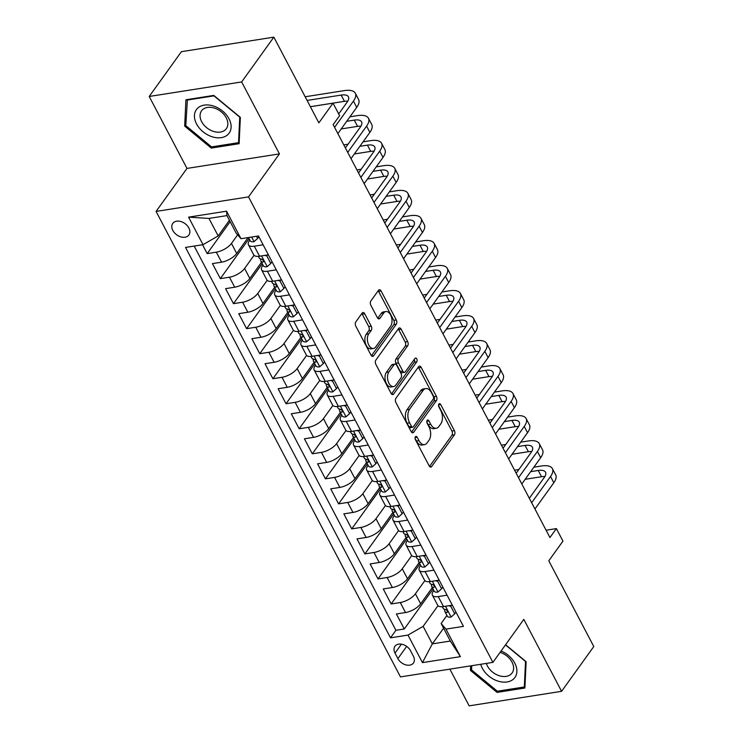 <?xml version="1.0" encoding="UTF-8"?>
<svg xmlns="http://www.w3.org/2000/svg" width="743" height="743" viewBox="0 0 743 743"><rect width="100%" height="100%" fill="white"/><g stroke="black" fill="none" stroke-linecap="round" stroke-linejoin="round"><path stroke-width="1.11" d="M415.402 436.763A2.136 1.235 81.1 0 0 415.421 439.707L429.12 465.805A3.046 1.765 81.1 0 0 430.856 467.059A3.046 1.765 81.1 0 0 431.674 466.511L454.428 434.85A3.046 1.765 81.1 0 0 454.4 430.634L440.701 404.536A2.136 1.235 81.1 0 0 439.484 403.663A2.136 1.235 81.1 0 0 438.909 404.043A2.136 1.235 81.1 0 0 438.927 406.997L440.701 410.377A9.743 5.647 81.1 0 1 440.785 423.863L438.89 426.501A9.743 5.647 81.1 0 1 436.271 428.265A9.743 5.647 81.1 0 1 430.717 424.272L428.943 420.891A2.136 1.235 81.1 0 0 427.727 420.018A2.136 1.235 81.1 0 0 427.151 420.408A2.136 1.235 81.1 0 0 427.169 423.352L428.943 426.733A9.743 5.647 81.1 0 1 429.027 440.218L427.132 442.856A9.743 5.647 81.1 0 1 424.513 444.63A9.743 5.647 81.1 0 1 418.959 440.627L417.185 437.246A2.136 1.235 81.1 0 0 415.969 436.373A2.136 1.235 81.1 0 0 415.402 436.763M172.84 230.46A9.928 6.984 -144.3 0 0 180.911 236.896A9.928 6.984 -144.3 0 0 188.898 234.992A9.928 6.984 -144.3 0 0 188.833 227.943A9.928 6.984 -144.3 0 0 180.763 221.507A9.928 6.984 -144.3 0 0 172.775 223.411A9.928 6.984 -144.3 0 0 172.84 230.46M364.711 313.76A3.046 1.765 81.1 0 0 362.974 312.515A3.046 1.765 81.1 0 0 362.157 313.063L355.776 321.942A3.046 1.765 81.1 0 0 355.804 326.158L371.017 355.145A3.046 1.765 81.1 0 0 372.754 356.399A3.046 1.765 81.1 0 0 373.571 355.841L396.325 324.189A3.046 1.765 81.1 0 0 396.298 319.973L381.085 290.987A3.046 1.765 81.1 0 0 379.348 289.733A3.046 1.765 81.1 0 0 378.531 290.29L370.822 301.017A3.046 1.765 81.1 0 0 370.841 305.234L377.36 317.632A3.046 1.765 81.1 0 0 379.097 318.886A3.046 1.765 81.1 0 0 379.914 318.338L383.732 313.017A8.145 4.718 81.1 0 1 385.923 311.54A8.145 4.718 81.1 0 1 391.347 316.769A8.145 4.718 81.1 0 1 390.632 326.158L375.652 347A8.145 4.718 81.1 0 1 373.469 348.476A8.145 4.718 81.1 0 1 368.036 343.238A8.145 4.718 81.1 0 1 368.751 333.858L371.249 330.384A3.046 1.765 81.1 0 0 371.221 326.168L364.711 313.76L362.212 314.15A3.046 1.765 81.1 0 0 361.813 313.546M449.877 669.137L469.149 705.85L561.587 691.324L593.787 646.531L548.789 560.816L562.953 541.108L556.386 528.598L549.941 537.551L333.152 124.629L339.588 115.667L333.022 103.156L310.379 106.713M241.661 81.944L149.213 96.469L186.985 168.42L279.433 153.894L241.661 81.944L273.851 37.15L318.858 122.864L333.022 103.156M279.433 153.894L248.524 196.895L492.906 662.375L400.468 676.901L156.076 211.421L248.524 196.895M561.587 691.324L523.815 619.374L492.906 662.375M395.889 398.341A3.046 1.765 81.1 0 0 395.908 402.557L411.13 431.544A3.046 1.765 81.1 0 0 412.867 432.788A3.046 1.765 81.1 0 0 413.684 432.24L436.438 400.579A3.046 1.765 81.1 0 0 436.41 396.372L421.188 367.386A3.046 1.765 81.1 0 0 419.451 366.132A3.046 1.765 81.1 0 0 418.634 366.68L395.889 398.341M391.078 393.344L375.856 364.358A3.046 1.765 81.1 0 1 375.828 360.141L398.582 328.49A3.046 1.765 81.1 0 1 399.4 327.932A3.046 1.765 81.1 0 1 401.136 329.186L407.647 341.585A3.046 1.765 81.1 0 1 407.675 345.801L398.452 358.646A3.046 1.765 81.1 0 0 398.471 362.853L402.79 371.091A3.046 1.765 81.1 0 0 404.526 372.336A3.046 1.765 81.1 0 0 405.344 371.788L414.956 358.423A2.136 1.235 81.1 0 1 415.523 358.033A2.136 1.235 81.1 0 1 416.944 359.398A2.136 1.235 81.1 0 1 416.758 361.86L393.632 394.041A3.046 1.765 81.1 0 1 392.815 394.598A3.046 1.765 81.1 0 1 391.078 393.344M149.213 96.469L181.413 51.676L273.851 37.15M202.551 244.753L207.195 253.604L230.144 221.665M237.639 234.834L231.463 243.435A12.408 5.117 152.3 0 1 216.315 252.165L221.572 262.177L212.452 263.616L220.337 278.625L249.091 238.624M254.06 255.295L244.596 268.455A12.408 5.117 152.3 0 1 229.457 277.195L234.714 287.207L225.593 288.637L233.469 303.655L262.233 263.644M267.201 280.325L257.737 293.485A12.408 5.117 152.3 0 1 242.589 302.225L247.846 312.227L238.726 313.667L246.611 328.675L275.365 288.674M280.334 305.354L270.879 318.506A12.408 5.117 152.3 0 1 255.731 327.245L260.988 337.257L251.868 338.687L259.753 353.705L288.507 313.695M293.476 330.375L284.012 343.535A12.408 5.117 152.3 0 1 268.873 352.275L274.13 362.287L265.01 363.717L272.895 378.735L301.649 338.724M306.618 355.405L297.154 368.565A12.408 5.117 152.3 0 1 282.006 377.295L287.262 387.307L278.142 388.738L286.027 403.755L314.781 363.754M319.75 380.425L310.295 393.586A12.408 5.117 152.3 0 1 295.147 402.325L300.404 412.337L291.284 413.767L299.169 428.785L327.923 388.775M332.892 405.455L323.437 418.615A12.408 5.117 152.3 0 1 308.289 427.355L313.546 437.358L304.426 438.797L312.311 453.806L341.065 413.805M346.034 430.476L336.57 443.636A12.408 5.117 152.3 0 1 321.431 452.376L326.679 462.387L317.567 463.818L325.443 478.836L354.197 438.825M359.166 455.505L349.712 468.666A12.408 5.117 152.3 0 1 334.564 477.405L339.82 487.417L330.7 488.848L338.585 503.865L367.339 463.855M372.308 480.535L362.853 493.696A12.408 5.117 152.3 0 1 347.705 502.426L352.962 512.438L343.842 513.868L351.727 528.886L380.481 488.885M385.45 505.556L375.986 518.716A12.408 5.117 152.3 0 1 360.847 527.456L366.095 537.468L356.984 538.898L364.859 553.916L393.614 513.905M398.582 530.586L389.128 543.746A12.408 5.117 152.3 0 1 373.98 552.476L379.236 562.488L370.116 563.928L378.001 578.936L406.755 538.935M411.724 555.606L402.269 568.766A12.408 5.117 152.3 0 1 387.122 577.506L392.378 587.518L383.258 588.948L391.143 603.966L400.263 602.536A12.408 5.117 -27.7 0 0 415.402 593.796L424.866 580.636M419.897 563.956L391.143 603.966M221.572 262.177A12.408 5.117 -27.7 0 0 236.72 253.437L248.106 237.593M234.714 287.207A12.408 5.117 -27.7 0 0 249.852 278.467L261.499 262.26M247.846 312.227A12.408 5.117 -27.7 0 0 262.994 303.497L274.641 287.29M260.988 337.257A12.408 5.117 -27.7 0 0 276.136 328.517L287.782 312.311M274.13 362.287A12.408 5.117 -27.7 0 0 289.268 353.547L300.915 337.341M287.262 387.307A12.408 5.117 -27.7 0 0 302.41 378.568L314.057 362.37M300.404 412.337A12.408 5.117 -27.7 0 0 315.552 403.598L327.199 387.391M313.546 437.358A12.408 5.117 -27.7 0 0 328.685 428.627L340.331 412.421M326.679 462.387A12.408 5.117 -27.7 0 0 341.826 453.648L353.473 437.441M339.82 487.417A12.408 5.117 -27.7 0 0 354.968 478.678L366.615 462.471M352.962 512.438A12.408 5.117 -27.7 0 0 368.11 503.698L379.757 487.501M366.095 537.468A12.408 5.117 -27.7 0 0 381.243 528.728L392.889 512.521M379.236 562.488A12.408 5.117 -27.7 0 0 394.384 553.758L406.031 537.551M392.378 587.518A12.408 5.117 -27.7 0 0 407.526 578.778L419.173 562.572M413.387 656.18L410.498 650.673A9.622 6.761 -144.3 0 0 402.678 644.441A9.622 6.761 -144.3 0 0 394.942 646.28A9.622 6.761 -144.3 0 0 395.007 653.106L397.895 658.614A9.622 6.761 -144.3 0 0 405.715 664.846A9.622 6.761 -144.3 0 0 413.452 663.007A9.622 6.761 -144.3 0 0 413.387 656.18M203.025 244.679L188.573 217.151L226.55 211.179L241.001 238.707L236.163 233.116L226.959 215.6L208.969 218.423L218.173 235.94L203.025 244.679L185.536 247.428L390.502 637.828L407.991 635.079L423.139 626.349L437.998 605.666M241.001 238.707L258.49 235.968L463.456 626.368L445.967 629.117L460.419 656.645L422.442 662.617L407.991 635.079M249.843 240.054L249.453 240.602A12.408 5.117 152.3 0 0 248.459 244.8L253.707 254.812A12.408 5.117 -27.7 0 0 259.548 256.214L268.39 254.821M262.985 265.084L262.585 265.632A12.408 5.117 152.3 0 0 261.592 269.83L266.848 279.842A12.408 5.117 -27.7 0 0 272.69 281.235L281.532 279.851M276.117 290.114L275.727 290.662A12.408 5.117 152.3 0 0 274.734 294.86L279.99 304.862A12.408 5.117 -27.7 0 0 285.823 306.265L294.674 304.871M289.259 315.134L288.869 315.682A12.408 5.117 152.3 0 0 287.875 319.88L293.132 329.892A12.408 5.117 -27.7 0 0 298.965 331.294L307.806 329.901M302.401 340.164L302.002 340.712A12.408 5.117 152.3 0 0 301.008 344.91L306.265 354.922A12.408 5.117 -27.7 0 0 312.106 356.315L320.948 354.931M315.543 365.184L315.143 365.732A12.408 5.117 152.3 0 0 314.15 369.93L319.406 379.942A12.408 5.117 -27.7 0 0 325.239 381.345L334.09 379.952M328.675 390.214L328.285 390.762A12.408 5.117 152.3 0 0 327.291 394.96L332.548 404.972A12.408 5.117 -27.7 0 0 338.381 406.365L347.222 404.981M341.817 415.235L341.427 415.783A12.408 5.117 152.3 0 0 340.424 419.99L345.681 429.993A12.408 5.117 -27.7 0 0 351.523 431.395L360.364 430.002M354.959 440.265L354.56 440.813A12.408 5.117 152.3 0 0 353.566 445.011L358.823 455.022A12.408 5.117 -27.7 0 0 364.664 456.416L373.506 455.032M368.091 465.294L367.701 465.842A12.408 5.117 152.3 0 0 366.708 470.04L371.964 480.052A12.408 5.117 -27.7 0 0 377.797 481.445L386.639 480.052M381.233 490.315L380.843 490.863A12.408 5.117 152.3 0 0 379.84 495.061L385.097 505.073A12.408 5.117 -27.7 0 0 390.939 506.475L399.78 505.082M394.375 515.345L393.976 515.893A12.408 5.117 152.3 0 0 392.982 520.091L398.239 530.103A12.408 5.117 -27.7 0 0 404.081 531.496L412.922 530.112M407.508 540.365L407.118 540.913A12.408 5.117 152.3 0 0 406.124 545.121L411.381 555.123A12.408 5.117 -27.7 0 0 417.213 556.526L426.055 555.132M420.649 565.395L420.259 565.943A12.408 5.117 152.3 0 0 419.266 570.141L424.513 580.153A12.408 5.117 -27.7 0 0 430.355 581.546L439.197 580.162M194.183 246.063L395.908 630.305L404.276 628.987L396.4 613.978L405.52 612.538A12.408 5.117 -27.7 0 0 420.659 603.808L432.305 587.602M433.791 590.425L433.392 590.973A12.408 5.117 -27.7 0 0 432.398 595.171A12.408 5.117 -27.7 0 0 438.24 596.564L447.082 595.18M432.398 595.171L437.655 605.183A12.408 5.117 -27.7 0 0 443.497 606.576L452.338 605.183M263.133 244.809L254.292 246.202A12.408 5.117 152.3 0 1 248.459 244.8M276.275 269.839L267.434 271.232A12.408 5.117 152.3 0 1 261.592 269.83M289.417 294.869L280.575 296.253A12.408 5.117 152.3 0 1 274.734 294.86M302.55 319.889L293.708 321.282A12.408 5.117 152.3 0 1 287.875 319.88M315.691 344.919L306.85 346.303A12.408 5.117 152.3 0 1 301.008 344.91M328.833 369.94L319.992 371.333A12.408 5.117 152.3 0 1 314.15 369.93M341.966 394.97L333.124 396.353A12.408 5.117 152.3 0 1 327.291 394.96M355.108 419.99L346.266 421.383A12.408 5.117 152.3 0 1 340.424 419.99M368.249 445.02L359.408 446.413A12.408 5.117 152.3 0 1 353.566 445.011M381.391 470.05L372.54 471.433A12.408 5.117 152.3 0 1 366.708 470.04M394.524 495.07L385.682 496.463A12.408 5.117 152.3 0 1 379.84 495.061M407.666 520.1L398.824 521.484A12.408 5.117 152.3 0 1 392.982 520.091M420.807 545.121L411.956 546.514A12.408 5.117 152.3 0 1 406.124 545.121M433.94 570.15L425.098 571.543A12.408 5.117 152.3 0 1 419.266 570.141M387.122 577.506L378.001 578.936M373.98 552.476L364.859 553.916M360.847 527.456L351.727 528.886M347.705 502.426L338.585 503.865M334.564 477.405L325.443 478.836M321.431 452.376L312.311 453.806M308.289 427.355L299.169 428.785M295.147 402.325L286.027 403.755M282.006 377.295L272.895 378.735M268.873 352.275L259.753 353.705M255.731 327.245L246.611 328.675M242.589 302.225L233.469 303.655M229.457 277.195L220.337 278.625M216.315 252.165L207.195 253.604M218.173 235.94L229.42 220.281M423.139 626.349L432.333 643.865L450.323 641.042L441.128 623.516L445.967 629.117M443.59 628.207L432.333 643.865L422.442 662.617M446.924 615.445L441.128 623.516M186.985 168.42L156.076 211.421M556.386 528.598L546.086 530.214M433.039 588.985L404.276 628.987M395.908 630.305L390.502 637.828M450.323 641.042L460.419 656.645M188.573 217.151L208.969 218.423M226.55 211.179L226.959 215.6M470.663 665.877L470.449 670.427L497.048 692.392L524.892 688.018L526.128 661.679L505.593 644.729M185.917 99.776L184.673 126.115L211.272 148.08L239.116 143.705L240.361 117.366L213.761 95.401L185.917 99.776M497.968 691.12L497.048 692.392M471.629 668.793L470.449 670.427M212.192 146.798L211.272 148.08M185.852 124.471L184.673 126.115M415.04 438.314L416.461 441.017A9.743 5.647 81.1 0 0 422.015 445.02L424.513 444.63M436.271 428.265L433.773 428.665A9.743 5.647 81.1 0 1 428.219 424.662L426.798 421.959M429.519 466.418L451.93 435.24A3.046 1.765 81.1 0 0 451.902 431.033L438.556 405.604M411.529 432.147L433.94 400.979A3.046 1.765 81.1 0 0 433.912 396.762L418.69 367.776A3.046 1.765 81.1 0 0 418.29 367.172M411.483 426.38A2.136 1.235 81.1 0 0 412.699 427.253A2.136 1.235 81.1 0 0 413.266 426.863L433.243 399.075A2.136 1.235 81.1 0 0 433.225 396.13L431.349 392.564A9.743 5.647 81.1 0 0 425.795 388.57A9.743 5.647 81.1 0 0 423.176 390.335L409.523 409.328A9.743 5.647 81.1 0 0 409.607 422.813L411.483 426.38L408.984 426.77A2.136 1.235 81.1 0 0 410.201 427.643L412.699 427.253M425.795 388.57L423.296 388.96A9.743 5.647 81.1 0 0 420.677 390.725L423.176 390.335M408.984 426.77L407.108 423.213A9.743 5.647 81.1 0 1 407.025 409.718L420.677 390.725M404.526 372.336L402.028 372.726A3.046 1.765 81.1 0 1 400.291 371.481L395.973 363.253A3.046 1.765 81.1 0 1 395.945 359.036L405.176 346.201A3.046 1.765 81.1 0 0 405.149 341.984L398.638 329.576A3.046 1.765 81.1 0 0 398.239 328.973M391.477 393.948L414.26 362.25A2.136 1.235 81.1 0 0 414.278 359.361M388.877 371.964A8.145 4.718 81.1 0 0 388.152 381.354A8.145 4.718 81.1 0 0 393.586 386.583A8.145 4.718 81.1 0 0 395.768 385.106L401.053 377.76A3.046 1.765 81.1 0 0 401.025 373.553L396.706 365.324A3.046 1.765 81.1 0 0 394.97 364.07A3.046 1.765 81.1 0 0 394.152 364.618L388.877 371.964L386.379 372.354A8.145 4.718 81.1 0 0 385.654 381.744A8.145 4.718 81.1 0 0 391.087 386.973L393.586 386.583M394.97 364.07L392.471 364.46A3.046 1.765 81.1 0 0 391.654 365.017L394.152 364.618M386.379 372.354L391.654 365.017M373.469 348.476L370.971 348.866A8.145 4.718 81.1 0 1 365.537 343.637A8.145 4.718 81.1 0 1 366.253 334.248L368.751 330.774A3.046 1.765 81.1 0 0 368.723 326.558L362.212 314.15M385.923 311.54L383.425 311.93A8.145 4.718 81.1 0 0 381.233 313.407L383.732 313.017M377.76 318.245L381.233 313.407M371.426 355.748L393.827 324.58A3.046 1.765 81.1 0 0 393.799 320.363L378.586 291.377A3.046 1.765 81.1 0 0 378.178 290.773M451.503 605.313L450.787 606.316L454.735 613.82L451.047 617.108A8.219 3.39 152.3 0 1 447.305 616.161L444.806 611.405A8.219 3.39 -27.7 0 0 446.84 612.427L447.453 612.167M450.787 606.316L448.726 605.749M533.873 467.189L541.452 465.991A23.274 9.603 152.3 0 1 552.393 468.619L555.68 474.87A23.274 9.603 152.3 0 1 553.814 482.746L534.951 508.992M552.393 468.619A23.274 9.603 152.3 0 1 550.535 476.486L531.663 502.742M444.667 609.334L444.639 610.653A8.219 3.39 -27.7 0 0 444.806 611.405M447.574 611.396L446.84 612.427C448.029 611.415 447.5 610.421 445.261 609.427A8.219 3.39 152.3 0 1 443.227 608.406L442.345 606.715M529.322 498.284L544.285 477.47A15.51 6.399 -27.7 0 0 545.529 472.223A15.51 6.399 -27.7 0 0 538.229 470.477L530.651 471.666M544.888 476.551A15.51 6.399 -27.7 0 0 541.517 476.727L525.162 479.3M514.593 470.217L518.855 469.548M454.735 613.82L455.97 612.102M480.74 664.288A20.172 14.182 -144.3 0 0 482.309 668.245A20.172 14.182 -144.3 0 0 507.088 681.963A20.172 14.182 -144.3 0 0 514.788 663.146A20.172 14.182 -144.3 0 0 501.088 650.998M486.349 663.406A15.269 10.736 -144.3 0 0 487.427 665.997A15.269 10.736 -144.3 0 0 499.835 675.898A15.269 10.736 -144.3 0 0 512.122 672.972A15.269 10.736 -144.3 0 0 512.02 662.134A15.269 10.736 -144.3 0 0 500.095 652.373M505.472 644.905L525.524 661.456L524.317 686.978L497.346 691.213L471.573 669.935L471.768 665.7M524.976 686.058L524.317 686.978M212.052 136.74A20.172 14.182 -144.3 0 0 231.11 127.304A20.172 14.182 -144.3 0 0 213.501 106.017A20.172 14.182 -144.3 0 0 194.443 115.453A20.172 14.182 -144.3 0 0 212.052 136.74M213.399 131.381A15.269 10.736 -144.3 0 0 226.346 128.66A15.269 10.736 -144.3 0 0 214.495 108.116A15.269 10.736 -144.3 0 0 201.548 110.837A15.269 10.736 -144.3 0 0 213.399 131.381M187.004 100.101L213.975 95.866L239.748 117.143L238.549 142.665L211.569 146.9L185.796 125.623L187.403 99.543M239.209 141.737L238.549 142.665M438.37 580.292L437.646 581.286L441.593 588.8L437.906 592.087A8.219 3.39 152.3 0 1 434.163 591.14L431.674 586.385A8.219 3.39 -27.7 0 0 433.698 587.407L434.311 587.137M437.646 581.286L435.584 580.729M520.732 442.159L528.31 440.971A23.274 9.603 152.3 0 1 539.26 443.59L542.539 449.849A23.274 9.603 152.3 0 1 540.672 457.716L521.809 483.972M539.26 443.59A23.274 9.603 152.3 0 1 537.393 451.465L518.521 477.712M431.525 584.314L431.497 585.623A8.219 3.39 -27.7 0 0 431.674 586.385M434.441 586.376L433.698 587.407C434.887 586.394 434.358 585.391 432.12 584.397A8.219 3.39 152.3 0 1 430.095 583.385L429.203 581.685M516.19 473.254L531.143 452.441A15.51 6.399 -27.7 0 0 532.387 447.193A15.51 6.399 -27.7 0 0 525.087 445.447L517.518 446.636M531.747 451.521A15.51 6.399 -27.7 0 0 528.375 451.707L512.029 454.27M501.451 445.187L505.714 444.518M441.593 588.8L442.828 587.072M425.228 555.262L424.513 556.266L428.451 563.77L424.773 567.058A8.219 3.39 152.3 0 1 421.03 566.11L418.532 561.355A8.219 3.39 -27.7 0 0 420.557 562.377L421.17 562.117M424.513 556.266L422.451 555.699M507.599 417.129L515.168 415.941A23.274 9.603 152.3 0 1 526.118 418.56L529.406 424.82A23.274 9.603 152.3 0 1 527.539 432.695L508.667 458.942M526.118 418.56A23.274 9.603 152.3 0 1 524.252 426.436L505.389 452.682M418.393 559.284L418.365 560.593A8.219 3.39 -27.7 0 0 418.532 561.355M421.3 561.346L420.557 562.377C421.745 561.364 421.225 560.371 418.978 559.377A8.219 3.39 152.3 0 1 416.953 558.355L416.061 556.656M503.048 448.233L518.01 427.42A15.51 6.399 -27.7 0 0 519.246 422.173A15.51 6.399 -27.7 0 0 511.955 420.417L504.376 421.615M518.605 426.491A15.51 6.399 -27.7 0 0 515.233 426.677L498.887 429.25M488.309 420.166L492.572 419.489M428.451 563.77L429.686 562.052M412.086 530.242L411.371 531.236L415.309 538.74L411.631 542.028A8.219 3.39 152.3 0 1 407.888 541.09L405.39 536.335A8.219 3.39 -27.7 0 0 407.415 537.347L408.037 537.087M411.371 531.236L409.309 530.678M494.457 392.109L502.036 390.92A23.274 9.603 152.3 0 1 512.976 393.539L516.264 399.79A23.274 9.603 152.3 0 1 514.397 407.666L495.535 433.921M512.976 393.539A23.274 9.603 152.3 0 1 511.11 401.406L492.247 427.662M405.251 534.263L405.223 535.573A8.219 3.39 -27.7 0 0 405.39 536.335M408.158 536.316L407.415 537.347C408.613 536.344 408.083 535.341 405.845 534.347A8.219 3.39 152.3 0 1 403.811 533.325L402.929 531.635M489.906 423.204L504.868 402.39A15.51 6.399 -27.7 0 0 506.113 397.143A15.51 6.399 -27.7 0 0 498.813 395.397L491.234 396.586M505.472 401.471A15.51 6.399 -27.7 0 0 502.101 401.657L485.746 404.22M475.167 395.137L479.439 394.468M415.309 538.74L416.554 537.022M398.954 505.212L398.229 506.215L402.177 513.719L398.489 517.007A8.219 3.39 152.3 0 1 394.747 516.06L392.248 511.305A8.219 3.39 -27.7 0 0 394.282 512.326L394.895 512.057M398.229 506.215L396.168 505.649M481.315 367.079L488.894 365.89A23.274 9.603 152.3 0 1 499.844 368.509L503.122 374.769A23.274 9.603 152.3 0 1 501.256 382.645L482.393 408.891M499.844 368.509A23.274 9.603 152.3 0 1 497.977 376.385L479.105 402.632M392.109 509.234L392.081 510.543A8.219 3.39 -27.7 0 0 392.248 511.305M395.016 511.295L394.282 512.326C395.471 511.314 394.942 510.311 392.703 509.317A8.219 3.39 152.3 0 1 390.679 508.305L389.787 506.605M476.765 398.183L491.727 377.37A15.51 6.399 -27.7 0 0 492.971 372.113A15.51 6.399 -27.7 0 0 485.671 370.367L478.102 371.565M492.33 376.441A15.51 6.399 -27.7 0 0 488.959 376.627L472.613 379.199M462.035 370.107L466.298 369.438M402.177 513.719L403.412 512.001M385.812 480.192L385.097 481.185L389.035 488.69L385.357 491.977A8.219 3.39 152.3 0 1 381.614 491.03L379.116 486.284A8.219 3.39 -27.7 0 0 381.14 487.297L381.753 487.036M385.097 481.185L383.035 480.628M468.174 342.059L475.752 340.861A23.274 9.603 152.3 0 1 486.702 343.489L489.99 349.739A23.274 9.603 152.3 0 1 488.123 357.615L469.251 383.862M486.702 343.489A23.274 9.603 152.3 0 1 484.835 351.355L465.972 377.611M378.967 484.204L378.949 485.523A8.219 3.39 -27.7 0 0 379.116 486.284M381.883 486.266L381.14 487.297C382.329 486.293 381.809 485.29 379.562 484.297A8.219 3.39 152.3 0 1 377.537 483.275L376.645 481.585M463.632 373.153L478.594 352.34A15.51 6.399 -27.7 0 0 479.829 347.092A15.51 6.399 -27.7 0 0 472.539 345.346L464.96 346.535M479.189 351.42A15.51 6.399 -27.7 0 0 475.817 351.597L459.471 354.17M448.893 345.086L453.156 344.418M389.035 488.69L390.27 486.971M372.67 455.162L371.955 456.156L375.893 463.669L372.215 466.957A8.219 3.39 152.3 0 1 368.472 466.01L365.974 461.254A8.219 3.39 -27.7 0 0 367.999 462.276L368.621 462.007M371.955 456.156L369.893 455.598M455.041 317.029L462.62 315.84A23.274 9.603 152.3 0 1 473.56 318.459L476.848 324.719A23.274 9.603 152.3 0 1 474.981 332.585L456.118 358.841M473.56 318.459A23.274 9.603 152.3 0 1 471.694 326.335L452.831 352.581M365.835 459.183L365.807 460.493A8.219 3.39 -27.7 0 0 365.974 461.254M368.742 461.245L367.999 462.276C369.187 461.264 368.667 460.261 366.429 459.267A8.219 3.39 152.3 0 1 364.395 458.255L363.503 456.555M450.49 348.123L465.452 327.31A15.51 6.399 -27.7 0 0 466.697 322.063A15.51 6.399 -27.7 0 0 459.397 320.317L451.818 321.505M466.056 326.391A15.51 6.399 -27.7 0 0 462.685 326.576L446.329 329.14M435.751 320.057L440.023 319.388M375.893 463.669L377.138 461.942M359.528 430.132L358.813 431.135L362.76 438.639L359.073 441.927A8.219 3.39 152.3 0 1 355.33 440.98L352.832 436.225A8.219 3.39 -27.7 0 0 354.866 437.246L355.479 436.986M358.813 431.135L356.751 430.569M441.899 291.999L449.478 290.81A23.274 9.603 152.3 0 1 460.419 293.429L463.706 299.689A23.274 9.603 152.3 0 1 461.84 307.565L442.977 333.811M460.419 293.429A23.274 9.603 152.3 0 1 458.561 301.305L439.689 327.561M352.693 434.153L352.665 435.463A8.219 3.39 -27.7 0 0 352.832 436.225M355.6 436.215L354.866 437.246C356.055 436.234 355.526 435.24 353.287 434.246A8.219 3.39 152.3 0 1 351.263 433.225L350.371 431.534M437.348 323.103L452.311 302.29A15.51 6.399 -27.7 0 0 453.555 297.042A15.51 6.399 -27.7 0 0 446.255 295.296L438.676 296.485M452.914 301.37A15.51 6.399 -27.7 0 0 449.543 301.547L433.197 304.119M422.618 295.036L426.881 294.367M362.76 438.639L363.996 436.921M346.396 405.111L345.681 406.105L349.619 413.619L345.932 416.897A8.219 3.39 152.3 0 1 342.189 415.959L339.7 411.204A8.219 3.39 -27.7 0 0 341.724 412.216L342.337 411.956M345.681 406.105L343.619 405.548M428.757 266.978L436.336 265.79A23.274 9.603 152.3 0 1 447.286 268.409L450.564 274.659A23.274 9.603 152.3 0 1 448.707 282.535L429.835 308.791M447.286 268.409A23.274 9.603 152.3 0 1 445.419 276.285L426.556 302.531M339.551 409.133L339.532 410.442A8.219 3.39 -27.7 0 0 339.7 411.204M342.467 411.195L341.724 412.216C342.913 411.213 342.384 410.21 340.145 409.217A8.219 3.39 152.3 0 1 338.121 408.195L337.229 406.505M424.216 298.073L439.169 277.26A15.51 6.399 -27.7 0 0 440.413 272.012A15.51 6.399 -27.7 0 0 433.123 270.266L425.544 271.455M439.772 276.34A15.51 6.399 -27.7 0 0 436.401 276.526L420.055 279.089M409.477 270.006L413.74 269.337M349.619 413.619L350.854 411.891M333.254 380.082L332.539 381.085L336.477 388.589L332.799 391.877A8.219 3.39 152.3 0 1 329.056 390.929L326.558 386.174A8.219 3.39 -27.7 0 0 328.582 387.196L329.195 386.927M332.539 381.085L330.477 380.518M415.625 241.949L423.204 240.76A23.274 9.603 152.3 0 1 434.144 243.379L437.432 249.639A23.274 9.603 152.3 0 1 435.565 257.515L416.702 283.761M434.144 243.379A23.274 9.603 152.3 0 1 432.277 251.255L413.414 277.501M326.418 384.103L326.391 385.413A8.219 3.39 -27.7 0 0 326.558 386.174M329.325 386.165L328.582 387.196C329.771 386.184 329.251 385.18 327.013 384.187A8.219 3.39 152.3 0 1 324.979 383.174L324.087 381.475M411.074 273.053L426.036 252.239A15.51 6.399 -27.7 0 0 427.281 246.982A15.51 6.399 -27.7 0 0 419.981 245.236L412.402 246.435M426.64 251.31A15.51 6.399 -27.7 0 0 423.269 251.496L406.913 254.069M396.335 244.986L400.607 244.308M336.477 388.589L337.721 386.871M320.112 355.061L319.397 356.055L323.344 363.559L319.657 366.847A8.219 3.39 152.3 0 1 315.914 365.909L313.416 361.154A8.219 3.39 -27.7 0 0 315.45 362.166L316.063 361.906M319.397 356.055L317.335 355.498M402.483 216.928L410.062 215.73A23.274 9.603 152.3 0 1 421.002 218.358L424.29 224.609A23.274 9.603 152.3 0 1 422.423 232.485L403.56 258.731M421.002 218.358A23.274 9.603 152.3 0 1 419.145 226.225L400.273 252.481M313.277 359.073L313.249 360.392A8.219 3.39 -27.7 0 0 313.416 361.154M316.184 361.135L315.45 362.166C316.639 361.163 316.109 360.16 313.871 359.166A8.219 3.39 152.3 0 1 311.846 358.145L310.955 356.454M397.932 248.023L412.894 227.209A15.51 6.399 -27.7 0 0 414.139 221.962A15.51 6.399 -27.7 0 0 406.839 220.216L399.26 221.405M413.498 226.29A15.51 6.399 -27.7 0 0 410.127 226.466L393.781 229.039M383.202 219.956L387.465 219.287M323.344 363.559L324.58 361.841M306.98 330.031L306.265 331.025L310.202 338.539L306.515 341.826A8.219 3.39 152.3 0 1 302.772 340.879L300.283 336.124A8.219 3.39 -27.7 0 0 302.308 337.146L302.921 336.876M306.265 331.025L304.203 330.468M389.341 191.898L396.92 190.71A23.274 9.603 152.3 0 1 407.87 193.329L411.148 199.588A23.274 9.603 152.3 0 1 409.291 207.455L390.419 233.711M407.87 193.329A23.274 9.603 152.3 0 1 406.003 201.204L387.131 227.451M300.135 334.053L300.107 335.362A8.219 3.39 -27.7 0 0 300.283 336.124M303.051 336.115L302.308 337.146C303.497 336.133 302.968 335.13 300.729 334.136A8.219 3.39 152.3 0 1 298.705 333.124L297.813 331.424M384.8 222.993L399.753 202.18A15.51 6.399 -27.7 0 0 400.997 196.932A15.51 6.399 -27.7 0 0 393.706 195.186L386.128 196.375M400.356 201.26A15.51 6.399 -27.7 0 0 396.985 201.446L380.639 204.009M370.06 194.926L374.323 194.257M310.202 338.539L311.438 336.811M293.838 305.001L293.123 306.005L297.061 313.509L293.383 316.797A8.219 3.39 152.3 0 1 289.64 315.849L287.142 311.094A8.219 3.39 -27.7 0 0 289.166 312.116L289.779 311.856M293.123 306.005L291.061 305.438M376.209 166.878L383.787 165.68A23.274 9.603 152.3 0 1 394.728 168.299L398.016 174.559A23.274 9.603 152.3 0 1 396.149 182.434L377.277 208.681M394.728 168.299A23.274 9.603 152.3 0 1 392.861 176.175L373.998 202.43M287.002 309.023L286.974 310.342A8.219 3.39 -27.7 0 0 287.142 311.094M289.909 311.085L289.166 312.116C290.355 311.103 289.835 310.11 287.587 309.116A8.219 3.39 152.3 0 1 285.563 308.094L284.671 306.404M371.658 197.972L386.62 177.159A15.51 6.399 -27.7 0 0 387.865 171.912A15.51 6.399 -27.7 0 0 380.565 170.166L372.986 171.354M387.224 176.24A15.51 6.399 -27.7 0 0 383.852 176.416L367.497 178.989M356.919 169.906L361.191 169.237M297.061 313.509L298.296 311.791M280.696 279.981L279.981 280.975L283.928 288.488L280.241 291.767A8.219 3.39 152.3 0 1 276.498 290.829L274 286.074A8.219 3.39 -27.7 0 0 276.034 287.086L276.647 286.826M279.981 280.975L277.919 280.417M363.067 141.848L370.646 140.659A23.274 9.603 152.3 0 1 381.586 143.278L384.874 149.538A23.274 9.603 152.3 0 1 383.007 157.405L364.144 183.66M381.586 143.278A23.274 9.603 152.3 0 1 379.729 151.154L360.857 177.401M273.861 284.002L273.833 285.312A8.219 3.39 -27.7 0 0 274 286.074M276.767 286.064L276.034 287.086C277.223 286.083 276.693 285.08 274.455 284.086A8.219 3.39 152.3 0 1 272.421 283.064L271.539 281.374M358.516 172.943L373.478 152.129A15.51 6.399 -27.7 0 0 374.723 146.882A15.51 6.399 -27.7 0 0 367.423 145.136L359.844 146.325M374.082 151.21A15.51 6.399 -27.7 0 0 370.711 151.396L354.355 153.959M343.786 144.876L348.049 144.207M283.928 288.488L285.163 286.761M267.564 254.951L266.839 255.954L270.786 263.459L267.099 266.746A8.219 3.39 152.3 0 1 263.356 265.799L260.867 261.044A8.219 3.39 -27.7 0 0 262.892 262.065L263.505 261.805M266.839 255.954L264.787 255.388M349.925 116.818L357.504 115.629A23.274 9.603 152.3 0 1 368.454 118.248L371.732 124.508A23.274 9.603 152.3 0 1 369.875 132.384L351.002 158.631M368.454 118.248A23.274 9.603 152.3 0 1 366.587 126.124L347.715 152.371M260.719 258.973L260.691 260.282A8.219 3.39 -27.7 0 0 260.867 261.044M263.635 261.034L262.892 262.065C264.081 261.053 263.551 260.05 261.313 259.066A8.219 3.39 152.3 0 1 259.288 258.044L258.397 256.344M345.384 147.922L360.336 127.109A15.51 6.399 -27.7 0 0 361.581 121.861A15.51 6.399 -27.7 0 0 354.281 120.106L346.712 121.304M360.94 126.18A15.51 6.399 -27.7 0 0 357.569 126.366L341.223 128.938M270.786 263.459L272.022 261.74M256.511 236.274L257.645 238.429L253.967 241.716A8.219 3.39 152.3 0 1 250.224 240.778L248.515 237.528M305.15 96.766L344.362 90.609A23.274 9.603 152.3 0 1 355.312 93.228L358.6 99.478A23.274 9.603 152.3 0 1 356.733 107.354L337.861 133.601M355.312 93.228A23.274 9.603 152.3 0 1 353.445 101.094L334.582 127.35M338.678 113.939L347.204 102.079A15.51 6.399 -27.7 0 0 348.439 96.831A15.51 6.399 -27.7 0 0 341.148 95.085L307.082 100.435M347.798 101.159A15.51 6.399 -27.7 0 0 344.427 101.336L310.36 106.695M257.645 238.429L258.88 236.711M231.463 243.435L236.72 253.437M244.596 268.455L249.852 278.467M257.737 293.485L262.994 303.497M270.879 318.506L276.136 328.517M284.012 343.535L289.268 353.547M297.154 368.565L302.41 378.568M310.295 393.586L315.552 403.598M323.437 418.615L328.685 428.627M336.57 443.636L341.826 453.648M349.712 468.666L354.968 478.678M362.853 493.696L368.11 503.698M375.986 518.716L381.243 528.728M389.128 543.746L394.384 553.758M402.269 568.766L407.526 578.778M415.402 593.796L420.659 603.808M438.24 596.564L443.497 606.576M254.292 246.202L259.548 256.214M267.434 271.232L272.69 281.235M280.575 296.253L285.823 306.265M293.708 321.282L298.965 331.294M306.85 346.303L312.106 356.315M319.992 371.333L325.239 381.345M333.124 396.353L338.381 406.365M346.266 421.383L351.523 431.395M359.408 446.413L364.664 456.416M372.54 471.433L377.797 481.445M385.682 496.463L390.939 506.475M398.824 521.484L404.081 531.496M411.956 546.514L417.213 556.526M425.098 571.543L430.355 581.546M400.263 602.536L405.52 612.538M406.681 646.391L397.895 658.614M401.434 644.162L395.007 653.106M416.461 441.017L418.959 440.627M426.835 421.225L428.943 420.891M428.219 424.662L430.717 424.272M438.593 404.87L440.701 404.536M451.902 431.033L454.4 430.634M451.93 435.24L454.428 434.85M429.909 466.78L431.674 466.511M415.086 437.581L417.185 437.246M418.69 367.776L421.188 367.386M433.912 396.762L436.41 396.372M433.94 400.979L436.438 400.579M411.919 432.519L413.684 432.24M407.025 409.718L409.523 409.328M407.108 423.213L409.607 422.813M398.638 329.576L401.136 329.186M405.149 341.984L407.647 341.585M405.176 346.201L407.675 345.801M395.945 359.036L398.452 358.646M395.973 363.253L398.471 362.853M400.291 371.481L402.79 371.091M414.26 362.25L416.758 361.86M391.867 394.319L393.632 394.041M368.723 326.558L371.221 326.168M368.751 330.774L371.249 330.384M366.253 334.248L368.751 333.858M378.15 318.608L379.914 318.338M378.586 291.377L381.085 290.987M393.799 320.363L396.298 319.973M393.827 324.58L396.325 324.189M371.806 356.12L373.571 355.841M451.14 617.024L445.484 606.26M553.814 482.746L550.535 476.486M541.517 476.727L538.229 470.477M437.998 592.004L432.352 581.24M540.672 457.716L537.393 451.465M528.375 451.707L525.087 445.447M424.857 566.974L419.21 556.21M527.539 432.695L524.252 426.436M515.233 426.677L511.955 420.417M411.724 541.953L406.068 531.189M514.397 407.666L511.11 401.406M502.101 401.657L498.813 395.397M398.582 516.924L392.936 506.159M501.256 382.645L497.977 376.385M488.959 376.627L485.671 370.367M385.441 491.894L379.794 481.13M488.123 357.615L484.835 351.355M475.817 351.597L472.539 345.346M372.308 466.873L366.652 456.109M474.981 332.585L471.694 326.335M462.685 326.576L459.397 320.317M359.166 441.844L353.51 431.079M461.84 307.565L458.561 301.305M449.543 301.547L446.255 295.296M346.024 416.823L340.378 406.059M448.707 282.535L445.419 276.285M436.401 276.526L433.123 270.266M332.892 391.793L327.236 381.029M435.565 257.515L432.277 251.255M423.269 251.496L419.981 245.236M319.75 366.773L314.094 355.999M422.423 232.485L419.145 226.225M410.127 226.466L406.839 220.216M306.608 341.743L300.961 330.979M409.291 207.455L406.003 201.204M396.985 201.446L393.706 195.186M293.476 316.713L287.82 305.949M396.149 182.434L392.861 176.175M383.852 176.416L380.565 170.166M280.334 291.693L274.678 280.928M383.007 157.405L379.729 151.154M370.711 151.396L367.423 145.136M267.192 266.663L261.545 255.898M369.875 132.384L366.587 126.124M357.569 126.366L354.281 120.106M254.06 241.642L251.645 237.036M356.733 107.354L353.445 101.094M344.427 101.336L341.148 95.085"/></g></svg>
